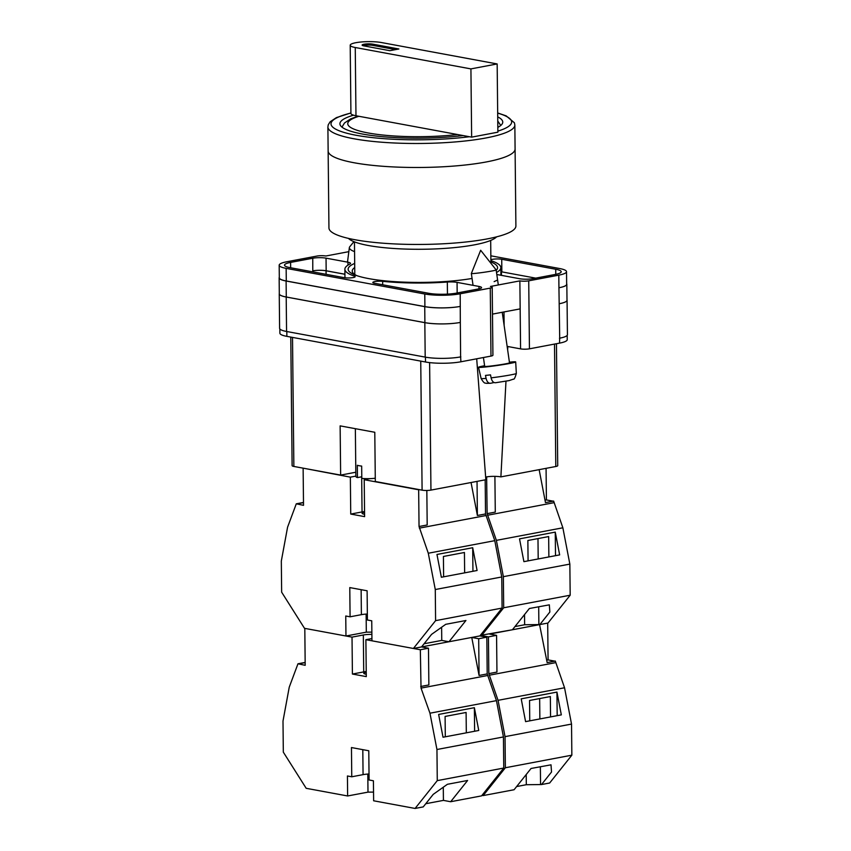 <?xml version="1.0" encoding="UTF-8"?>
<svg xmlns="http://www.w3.org/2000/svg" width="851" height="851" viewBox="0 0 851 851"><rect width="100%" height="100%" fill="white"/><g stroke="black" fill="none" stroke-linecap="round" stroke-linejoin="round"><path stroke-width="1.28" d="M490.91 261.991A74.728 13.956 179.4 0 1 496.207 270.352M472.06 278.447A74.728 13.956 179.4 0 1 368.898 278.639A74.728 13.956 179.4 0 1 354.686 274.852A74.728 13.956 179.4 0 1 354.686 263.416M490.272 288.106A6.265 1.17 -0.6 0 0 492.208 287.234L492.92 355.229A6.265 1.17 179.4 0 1 490.984 356.09L490.272 288.106L460.2 293.786A25.051 4.681 -0.6 0 1 424.777 293.999L286.149 268.363A25.051 4.681 -0.6 0 1 279.181 265.204A25.051 4.681 -0.6 0 1 286.904 261.736L316.987 256.055A6.265 1.17 -0.6 0 1 325.848 256.002L348.836 251.651M279.851 328.965L279.894 333.198A25.051 4.681 179.4 0 0 286.861 336.358L425.489 361.994A25.051 4.681 179.4 0 0 460.912 361.781L490.984 356.09M567.192 335.358L567.234 339.666A25.051 4.681 179.4 0 1 559.511 343.134L559.703 338.166A25.051 4.681 179.4 0 1 559.458 338.219M507.143 346.389L520.578 348.878A6.265 1.17 179.4 0 0 529.439 348.825L559.511 343.134M492.484 314.115L520.163 308.881L519.865 280.883L490.463 286.447A6.265 1.17 -0.6 0 1 492.208 287.234M494.133 281.628L497.271 280.16M496.803 274.469A9.393 1.755 -0.6 0 0 497.771 274.682L519.674 278.734A9.393 1.755 -0.6 0 0 532.96 278.66L555.118 274.469A19.733 3.681 -0.6 0 0 561.203 271.735A19.733 3.681 -0.6 0 0 555.724 269.246L501.728 259.268A6.489 1.213 -0.6 0 0 490.889 259.832M496.516 272.48A77.984 14.563 -0.6 0 0 500.835 267.629A77.984 14.563 -0.6 0 0 491.346 260.789A6.489 1.213 -0.6 0 1 490.889 260.597M382.663 281.33A6.489 1.213 -0.6 0 0 376.11 281.383A6.489 1.213 -0.6 0 0 372.823 282.468A6.489 1.213 -0.6 0 0 374.631 283.287L428.617 293.276A19.733 3.681 -0.6 0 0 456.519 293.106L478.677 288.915A9.393 1.755 -0.6 0 0 481.57 287.617A9.393 1.755 -0.6 0 0 478.964 286.436L457.061 282.383A9.393 1.755 -0.6 0 0 447.328 282.032A77.984 14.563 -0.6 0 1 382.663 281.33L382.695 284.777M290.595 262.416A19.733 3.681 -0.6 0 0 284.511 265.15A19.733 3.681 -0.6 0 0 289.989 267.639L343.985 277.628A6.489 1.213 -0.6 0 0 351.091 277.841A6.489 1.213 -0.6 0 0 355.154 276.671A6.489 1.213 -0.6 0 0 354.367 276.096A77.984 14.563 -0.6 0 1 344.878 269.256A77.984 14.563 -0.6 0 1 349.942 264.012A9.393 1.755 -0.6 0 0 350.548 263.385A9.393 1.755 -0.6 0 0 347.942 262.204L326.039 258.151A9.393 1.755 -0.6 0 0 312.753 258.236L290.595 262.416L290.648 267.757M519.865 280.883A6.265 1.17 -0.6 0 0 528.726 280.83L558.799 275.15A25.051 4.681 -0.6 0 0 566.521 271.682A25.051 4.681 -0.6 0 0 559.564 268.522L490.846 255.811M566.989 299.892A25.051 4.681 179.4 0 1 567.064 300.243L567.426 334.698A25.051 4.681 179.4 0 1 559.703 338.166L558.937 287.766A25.051 4.681 -0.6 0 0 566.66 284.298L566.521 271.682M460.859 356.856A25.051 4.681 179.4 0 1 460.614 356.899L460.912 361.781M286.276 297.01L286.106 281.011A25.051 4.681 179.4 0 1 279.149 277.851L279.309 293.85A25.051 4.681 179.4 0 0 286.276 297.01L424.904 322.646A25.051 4.681 179.4 0 0 460.327 322.433L460.614 356.899A25.051 4.681 179.4 0 1 425.192 357.112L424.83 322.657L286.202 297.02A25.051 4.681 179.4 0 1 279.245 293.861A25.051 4.681 179.4 0 1 279.309 293.51M279.245 293.861L279.607 328.316A25.051 4.681 179.4 0 0 286.564 331.475L425.192 357.112M279.181 265.204L279.319 277.82A25.051 4.681 -0.6 0 0 286.276 280.979L286.149 268.363M460.327 322.433L460.2 293.786M286.276 280.979L424.904 306.615A25.051 4.681 -0.6 0 0 460.327 306.403M500.877 271.735A6.489 1.213 -0.6 0 1 501.856 271.873L535.705 278.139M312.785 271.852L312.753 258.236M344.932 274.235L326.167 270.767A9.393 1.755 -0.6 0 0 312.891 270.841M354.729 267.522A70.654 13.201 -0.6 0 0 352.229 271.043A70.654 13.201 -0.6 0 0 356.718 275.607M566.649 283.713A25.051 4.681 179.4 0 1 566.83 284.266A25.051 4.681 179.4 0 1 559.107 287.723M279.149 277.851A25.051 4.681 179.4 0 1 279.309 277.309M286.106 281.011L424.734 306.647A25.051 4.681 179.4 0 0 460.157 306.434M312.774 270.863A9.393 1.755 179.4 0 1 326.061 270.788L344.932 274.277M566.83 284.266L567 300.254A25.051 4.681 179.4 0 1 559.277 303.722M567.064 300.243A25.051 4.681 179.4 0 1 559.341 303.711M460.253 322.444A25.051 4.681 179.4 0 1 424.83 322.657M496.144 269.916L480.666 250.268L471.358 273.479A12.531 0.596 -8.2 0 0 471.348 273.501A12.531 0.596 -8.2 0 0 476.486 273.245A12.531 0.596 -8.2 0 0 492.229 270.937A12.531 0.596 -8.2 0 0 496.154 269.937A12.531 0.596 -8.2 0 0 496.144 269.916L498.314 284.957M486.07 378.397C486.953 381.822 488.463 383.45 490.591 383.269L486.506 383.354C485.761 382.567 484.751 384.982 481.134 378.514A17.786 0.851 -8.2 0 0 486.07 378.397L485.485 375.408A18.052 0.862 -8.2 0 0 487.836 375.174A18.052 0.862 -8.2 0 0 490.506 374.865L491.101 377.855A17.786 0.851 -8.2 0 0 516.334 373.461L515.695 361.941A18.786 0.894 171.8 0 1 505.59 364.196A18.786 0.894 171.8 0 1 486.208 366.909A18.786 0.894 171.8 0 1 478.496 367.281A18.786 0.894 171.8 0 1 484.602 365.728M502.239 312.274L509.504 362.824A12.531 0.596 171.8 0 1 502.781 364.334A12.531 0.596 171.8 0 1 489.836 366.143A12.531 0.596 171.8 0 1 484.698 366.387L483.421 357.516M490.591 383.269L494.069 382.535M509.409 362.164A18.786 0.894 171.8 0 1 515.695 361.941M491.101 377.855C491.984 381.291 493.484 382.907 495.622 382.727L509.047 380.61L513.43 379.131C514.132 379.631 515.1 377.738 516.334 373.461M354.559 251.598A12.531 4 -172.6 0 1 351.282 250.088A12.531 4 -172.6 0 1 349.367 247.556A12.531 4 -172.6 0 1 349.708 246.811L353.92 241.652M364.579 514.249A6.893 1.287 179.4 0 1 364.005 514.153A6.893 1.287 179.4 0 1 362.09 513.281A6.893 1.287 179.4 0 1 364.558 512.27M471.05 482.517L477.39 515.483L485.538 513.951L494.782 540.662L501.76 576.967L502.09 608.071L479.9 635.91L448.977 641.75L441.754 640.409L424.085 643.75M448.977 641.75L465.933 620.496L445.733 624.315L431.563 634.378L421.543 646.93L413.405 648.473L371.951 640.814L371.749 620.815L367.409 620.007L367.111 590.785L349.782 587.584L350.08 616.805L345.751 616.007L345.963 636.005L304.509 628.336L281.649 592.179L281.319 561.064L287.574 527.205L296.286 503.813L303.488 502.452M371.866 632.123L366.313 632.155L345.963 636.005M502.09 608.071L435.595 620.645L413.405 648.473M364.547 511.579A10.021 1.872 -0.6 0 0 362.047 511.93L350.74 514.068L364.6 516.631L364.217 479.709L418.66 489.782L419.043 526.514L428.287 553.235L435.276 589.53L435.595 620.645M350.74 514.068L350.346 477.145L303.828 468.284M296.286 503.813L303.52 505.334L303.126 468.412M355.856 476.113L350.346 477.145M369.887 478.634L364.217 479.709M418.66 489.782L419.352 489.644M494.782 540.662L428.287 553.235M501.76 576.967L435.276 589.53M472.699 547.714L436.967 554.469L441.35 577.255L477.081 570.5L472.699 547.714L472.943 571.287M419.043 526.514L427.191 524.971L426.83 490.463M485.847 515.568L419.362 528.131M485.538 513.951L485.176 479.847M477.39 515.483L477.039 481.389M464.646 572.851L464.433 552.49L443.414 556.469L443.626 576.829M296.286 503.994L303.488 502.633M367.355 614.018A12.531 2.34 -0.6 0 0 361.388 614.667L350.08 616.805M366.121 614.092L366.313 632.155M441.616 627.24L441.754 640.409M514.844 125.023L515.089 149.021A93.482 17.467 179.4 0 1 486.272 161.956A93.482 17.467 179.4 0 1 385.003 166.434A93.482 17.467 179.4 0 1 328.135 150.978A93.482 17.467 -0.6 0 0 385.003 166.434A93.482 17.467 -0.6 0 0 486.272 161.956A93.482 17.467 -0.6 0 0 515.089 149.021L515.897 225.994A93.482 17.467 -0.6 0 1 487.08 238.929A93.482 17.467 -0.6 0 1 385.801 243.407A93.482 17.467 -0.6 0 1 328.943 227.951L327.89 126.98A93.482 17.467 179.4 0 0 384.748 142.436A93.482 17.467 179.4 0 0 486.027 137.958A93.482 17.467 179.4 0 0 514.844 125.023L514.419 122.799L506.164 115.864L497.675 112.949M348.495 238.408A75.165 14.041 -0.6 0 0 399.14 248.8A75.165 14.041 -0.6 0 0 474.496 244.833A75.165 14.041 -0.6 0 0 496.569 236.855M353.559 115.183A81.43 15.212 -0.6 0 0 339.911 123.778A81.43 15.212 -0.6 0 0 381.227 136.575A81.43 15.212 -0.6 0 0 463.114 135.564M497.824 127.363A81.43 15.212 -0.6 0 0 502.75 122.076A81.43 15.212 -0.6 0 0 497.718 116.885M470.922 68.899L355.25 47.507A18.169 3.393 179.4 0 1 350.208 45.22A18.169 3.393 179.4 0 1 355.814 42.71A18.169 3.393 179.4 0 1 381.493 42.55L497.165 63.942L497.878 132.182L471.645 137.139L470.922 68.899L497.165 63.942M355.25 47.507L355.973 115.747A18.169 3.393 179.4 0 1 350.92 113.46L350.208 45.22M372.898 44.178A6.265 1.17 -0.6 0 0 366.036 43.965A6.265 1.17 -0.6 0 0 362.111 45.092A6.265 1.17 -0.6 0 0 363.845 45.88L389.843 50.688L398.885 48.986L372.898 44.178L372.908 45.401L395.609 49.603M355.973 115.747L471.645 137.139M372.908 45.401A6.265 1.17 -0.6 0 0 363.047 45.699M375.27 478.219A12.531 2.34 -0.6 0 1 361.792 478.39L361.664 466.082A12.531 2.34 179.4 0 1 359.207 465.731A12.531 2.34 179.4 0 1 357.324 465.284L357.452 477.592A12.531 2.34 -0.6 0 1 355.856 476.464L355.356 428.681M361.771 476.773L357.452 477.592M556.448 343.719L557.724 465.635A6.265 1.17 179.4 0 1 555.788 466.508L554.512 344.081M505.983 381.184L500.888 476.879L555.788 466.508M500.888 476.879A10.414 1.947 -0.6 0 0 485.644 477.071M429.617 362.6L430.946 490.102L485.847 479.719L476.698 358.792M430.946 490.102A6.265 1.17 179.4 0 1 422.096 490.155L420.745 361.111M355.814 472.231L340.645 475.092L340.134 425.872L374.791 432.276L375.312 481.506L422.096 490.155M292.51 337.4L293.861 466.444L340.645 475.092M293.861 466.444A6.265 1.17 179.4 0 1 292.116 465.657L290.776 337.081M507.824 346.517L507.643 349.921M481.985 795.355L483.166 795.579L505.366 767.751L505.037 736.636L498.048 700.33L488.814 673.62L488.431 636.888L496.569 635.346L489.633 634.069L539.842 624.57L524.641 624.751L514.951 626.581M488.431 636.888L480.315 635.389L512.419 629.761L529.375 608.497L549.331 604.848L549.863 612.018L539.842 624.57L547.991 623.038L570.181 595.211L569.851 564.096L562.862 527.79L553.629 501.079L545.48 502.611L539.14 469.646M481.496 635.601L503.686 607.774L570.181 595.211M548.874 556.926L548.661 536.566L527.865 540.502L528.077 560.862M555.512 555.682L555.256 532.109L559.65 554.895L523.908 561.649L519.525 538.864L555.256 532.109M553.139 501.165L546.406 499.92L546.076 468.337M503.686 607.774L503.366 576.659L496.378 540.364L487.134 513.642L486.634 476.89M486.751 476.911L487.729 476.72M487.134 513.642L495.282 512.1L494.899 476.358M487.442 515.259L553.937 502.696M503.366 576.659L569.851 564.096M496.378 540.364L562.862 527.79M546.406 499.92L545.012 500.186M537.981 538.587L538.194 558.947M538.694 606.795L538.874 624.389M524.535 614.571L524.641 624.751M366.249 674.215A6.893 1.287 179.4 0 1 365.675 674.13A6.893 1.287 179.4 0 1 363.76 673.258A6.893 1.287 179.4 0 1 366.228 672.247M487.527 675.534L421.032 688.108L420.341 649.76L428.478 648.217L421.543 646.93L471.752 637.442L479.07 675.46L487.208 673.918L496.452 700.639L503.441 736.945L503.76 768.049L481.57 795.876L450.658 801.727L443.424 800.387L425.755 803.727M450.658 801.727L467.603 780.473L447.403 784.292L433.233 794.355L423.224 806.908L415.086 808.45L373.632 800.78L373.419 780.793L369.089 779.984L368.781 750.763L351.452 747.55L351.761 776.782L347.431 775.984L347.634 795.972L306.19 788.313L283.319 752.146L283 721.042L289.244 687.183L297.967 663.791L305.158 662.429M373.536 792.1L367.994 792.132L347.634 795.972M503.76 768.049L437.276 780.622L415.086 808.45M421.032 688.108L429.957 713.202L436.946 749.508L437.276 780.622M366.228 671.545A10.021 1.872 -0.6 0 0 363.717 671.907L352.41 674.045L366.281 676.609L365.887 639.686L420.341 649.76M352.41 674.045L352.027 637.122L304.807 628.389L305.19 665.312L297.967 663.791M371.887 634.399A10.021 1.872 -0.6 0 0 363.334 634.984L352.027 637.122M371.93 638.548L365.887 639.686M471.752 637.442L478.688 638.729L486.825 637.186L479.9 635.91M496.452 700.639L429.957 713.202M503.441 736.945L436.946 749.508M474.369 707.692L438.637 714.446L443.02 737.232L478.751 730.477L474.369 707.692L474.624 731.264M420.724 686.491L428.861 684.949L428.478 648.217M487.208 673.918L486.825 637.186M479.07 675.46L478.688 638.729M466.316 732.828L466.103 712.468L445.094 716.436L445.307 736.806M297.967 663.971L305.169 662.61M369.026 773.985A12.531 2.34 -0.6 0 0 363.069 774.644L351.761 776.782M367.802 774.059L367.994 792.132M443.286 787.207L443.424 800.387M505.366 767.751L571.851 755.177L549.661 783.005L541.523 784.548L526.312 784.718L516.631 786.547M483.166 795.579L514.089 789.739L531.045 768.474L551.012 764.826L551.533 771.995L541.523 784.548M550.554 716.904L550.342 696.543L529.545 700.479L529.758 720.84M557.182 715.648L556.937 692.086L561.32 714.872L525.588 721.627L521.206 698.841L556.937 692.086M554.809 661.142L548.076 659.897L547.693 623.092M571.851 755.177L571.532 724.073L564.543 687.768L555.299 661.046L547.161 662.589L539.545 624.517M488.814 673.62L496.952 672.077L496.569 635.346M489.123 675.237L555.607 662.663M505.037 736.636L571.532 724.073M498.048 700.33L564.543 687.768M548.076 659.897L546.693 660.163M539.651 698.565L539.864 718.925M540.364 766.772L540.555 784.367M526.205 774.538L526.312 784.718M558.937 287.766L558.799 275.15M529.439 348.825L528.726 280.83M520.578 348.878L520.163 308.881M424.904 306.615L424.777 293.999M326.167 270.767L326.039 258.151M347.974 265.14L347.942 262.204M354.378 277.256L354.367 276.096M447.456 294.116L447.328 282.032M457.168 292.978L457.061 282.383M478.985 288.851L478.964 286.436M501.856 271.873L501.728 259.268M555.777 274.341L555.724 269.246M424.904 322.646L424.734 306.647M501.452 275.362L501.42 271.799M326.093 274.309L326.061 270.788M286.564 331.475L286.202 297.02M286.861 336.358L286.808 331.518M425.489 361.994L425.436 357.165M503.983 311.945L504.122 325.39M362.047 511.93L361.675 476.794M361.132 589.679L361.388 614.667M497.867 131.118A90.355 16.882 -0.6 0 0 497.675 113.13M350.92 113.066A90.355 16.882 -0.6 0 0 353.856 134.83A90.355 16.882 -0.6 0 0 469.433 136.724M358.888 116.289A73.601 13.744 -0.6 0 0 368.185 132.969A73.601 13.744 -0.6 0 0 457.54 134.532M363.717 671.907L363.334 634.984M362.803 749.657L363.069 774.644M344.963 277.766L344.878 269.256M500.909 275.267L500.835 267.629M481.134 378.514L478.496 367.281M471.348 273.501L473.05 285.34M349.367 247.556L347.485 262.119M490.676 240.439L490.921 263.289M354.463 241.865L354.803 274.522M350.92 112.928L336.39 117.629L330.156 121.778L328.263 124.757L327.89 126.98M500.771 125.459L497.761 121.012M358.122 116.14L350.612 118.895L344.474 123.012L341.964 127.118"/></g></svg>
